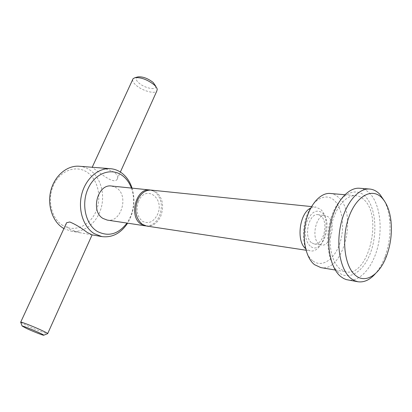 <?xml version="1.0" encoding="UTF-8"?>
<svg xmlns="http://www.w3.org/2000/svg" width="412" height="412" viewBox="0 0 412 412"><rect width="100%" height="100%" fill="white"/><g stroke="black" fill="none" stroke-linecap="round" stroke-linejoin="round"><path stroke-width="0.31" stroke-dasharray="2.06 1.54" d="M359.588 188.253C363.374 188.588 366.793 190.323 369.847 193.46C379.586 203.549 382.81 226.755 377.752 246.989C372.767 267.249 359.949 282.081 347.924 279.995M79.238 166.242C83.188 166.577 86.834 167.911 90.177 170.233C100.858 177.706 105.364 194.608 100.863 209.008C96.444 223.433 83.512 233.367 70.982 231.153L63.906 228.578M62.881 225.518C51.273 218.669 46.757 199.176 53.756 184.684C60.585 170.084 76.586 164.702 87.421 172.458C98.36 180.008 102.037 198.244 95.713 212.046C89.548 225.951 74.387 232.584 62.881 225.518M114.32 172.242C107.676 168.966 101.187 167.375 94.863 167.473L92.175 167.339L96.902 170.795C103.515 175.754 114 183.886 117.029 179.477C118.481 177.381 117.58 174.971 114.32 172.242M92.128 234.814L80.18 232.775L69.989 229.417C67.135 227.512 65.838 225.658 66.09 223.85M310.761 208.034L315.638 207.009L320.521 209.322C332.314 218.865 323.647 253.823 310.066 250.836L305.601 248.621M146.667 226.059C152.728 226.512 157.43 223.211 160.768 216.151C164.228 206.088 162.755 198.079 156.344 192.126L151.235 190.112M310.21 246.026C305.215 241.978 303.68 230.251 307.064 221.285C311.441 211.753 316.534 208.956 322.349 212.906C333.967 222.423 321.746 256.434 310.21 246.026M318.764 243.719C310.71 237.806 316.38 213.643 325.326 215.497L328.477 217.006C336.331 223.325 330.558 247.004 321.571 245.042L318.764 243.719M311.436 242.678C303.345 236.797 309 212.834 317.982 214.683L321.149 216.182C329.039 222.459 323.281 245.954 314.258 243.992L311.436 242.678M330.223 193.465C333.339 193.764 336.177 195.139 338.726 197.59C357.946 214.152 343.361 272.698 320.799 267.594M312.595 260.693C303.505 253.581 300.611 231.956 306.858 215.471C312.971 198.872 326.088 192.322 334.451 200.577C342.908 208.59 345.102 228.691 339.493 244.285C334.014 259.982 321.592 268.058 312.595 260.693M339.9 268.856C331.444 261.914 327.622 242.668 331.562 224.993C335.44 207.287 346.209 194.716 355.844 195.685C358.919 195.978 361.705 197.379 364.203 199.892C383.026 216.815 368.374 276.921 346.162 271.858L339.9 268.856M338.654 272.399C327.669 263.665 324.223 236.194 331.969 215.239C339.55 194.145 355.484 186.07 365.382 196.534C375.404 206.706 377.799 231.76 371.032 251.299C364.414 270.962 349.531 281.447 338.654 272.399M150.601 190.066L155.072 191.992C161.489 197.94 162.967 205.933 159.506 215.981C156.339 222.727 151.853 226.049 146.039 225.941M111.549 186.033L116.637 187.965C129.111 195.746 121.241 222.964 107.223 220.08M138.571 201.241C135.682 209.754 136.959 216.418 142.403 221.234C148.516 224.272 153.537 222.042 157.482 214.554C165.176 198.321 145.75 183.927 138.571 201.241M20.744 322.375L26.023 325.161C33.547 328.709 46.067 333.679 47.545 333.689L47.715 333.529M137.66 76.982C135.285 78.038 135.703 80.046 138.916 83.018C144.736 88.297 156.766 90.661 155.798 86.252L157.24 89.404M132.643 79.67C132.489 81.262 133.658 83.147 136.151 85.32C142.228 90.733 154.485 94.235 156.766 91.155M131.438 188.078C135.46 200.443 133.977 212.108 126.989 223.077M132.072 188.145C135.594 200.453 134.111 212.134 127.622 223.17M384.561 201.18C387.131 206.34 388.81 212.443 389.598 219.483C390.864 232.44 389.263 245.032 384.793 257.263C382.269 263.881 379.117 269.371 375.337 273.728M311.56 206.592L315.638 207.009M317.982 214.683L325.326 215.497M344.839 194.732L355.844 195.685M117.029 179.477L120.371 172.046M335.27 270.03L346.162 271.858M314.258 243.992L321.571 245.042M306.013 250.218L310.066 250.836M70.982 231.153L80.18 232.775M390.988 221.146L389.598 219.483M386.559 256.001L384.793 257.263"/><path stroke-width="0.62" d="M375.337 273.728C369.785 279.959 363.961 282.632 357.863 281.746L354.16 280.536L350.674 278.26C340.595 270.02 335.971 246.633 340.693 225.004C345.333 203.337 358.219 187.965 369.646 189.041C373.411 189.376 376.805 191.127 379.828 194.289L384.561 201.18M357.863 281.746L346.307 279.609L343.68 278.527L340.683 276.519C330.527 268.336 325.83 245.186 330.532 223.793C335.152 202.364 348.078 187.172 359.588 188.253L369.646 189.041M355.304 275.226C344.458 266.399 341.141 238.45 348.887 217.098C356.473 195.602 372.273 187.357 382.022 197.976C386.827 203.25 389.814 210.97 390.988 221.146C392.152 233.099 390.674 244.718 386.559 256.001C379.756 274.68 365.49 284.228 355.304 275.226M63.906 228.578L63.371 228.263C52.607 221.847 46.978 205.32 50.882 190.462C54.698 175.574 67.223 165.202 79.238 166.242L110.519 168.699C114.505 169.038 118.172 170.419 121.53 172.839C126.402 176.47 129.914 181.568 132.072 188.145M127.622 223.17C120.783 233.367 112.208 237.842 101.888 236.601L94.214 233.63C83.363 226.986 77.739 209.718 81.756 194.145C85.686 178.535 98.401 167.643 110.519 168.699M66.09 223.85L66.6 222.748L69.762 221.975C75.159 224.18 80.943 227.656 87.112 232.394L92.097 234.876L101.888 236.601M126.989 223.077C118.27 234.304 108.335 237.065 97.175 231.348C85.475 224.231 80.989 203.744 88.153 188.464C95.146 173.066 111.358 167.37 122.24 175.476C126.335 178.494 129.399 182.696 131.438 188.078M305.601 248.621C295.971 241.092 299.555 212.911 310.761 208.034M311.56 206.592L151.235 190.112C145.503 189.865 140.986 193.12 137.69 199.887C134.091 210.357 135.656 218.514 142.392 224.36L146.667 226.059L306.013 250.218M335.27 270.03L320.799 267.594L314.433 264.628C305.822 257.809 301.862 239.063 305.761 221.888C309.592 204.682 320.438 192.492 330.223 193.465L344.839 194.732M146.039 225.941L141.131 224.169C128.374 216.691 136.017 187.486 149.968 189.983L150.601 190.066M145.405 225.869L107.223 220.08L102.969 218.437C90.264 211.253 97.68 183.608 111.549 186.033L149.968 189.983M47.638 333.694C48.189 333.612 46.515 332.644 42.616 330.79C34.932 327.138 21.63 321.88 20.724 322.127L20.744 322.375M26.409 328.4C32.455 331.227 42.529 335.239 43.662 335.26C44.269 335.27 42.941 334.503 39.67 332.968C33.362 329.997 22.511 325.707 22.119 326.026L26.409 328.4M155.798 86.252L153.146 82.441C147.867 78.383 142.851 76.529 138.097 76.864L137.66 76.982M120.371 172.046L156.766 91.155L157.24 89.404C157.018 88.003 155.911 86.417 153.928 84.651C147.3 79.573 141.012 77.245 135.059 77.657L133.112 78.651L132.643 79.67M43.826 335.193L47.545 333.689M47.715 333.529L92.103 234.876M92.211 167.262L133.112 78.651M20.724 322.127L66.6 222.748M138.097 76.864L135.059 77.657M22.119 326.026L20.657 322.138"/></g></svg>
